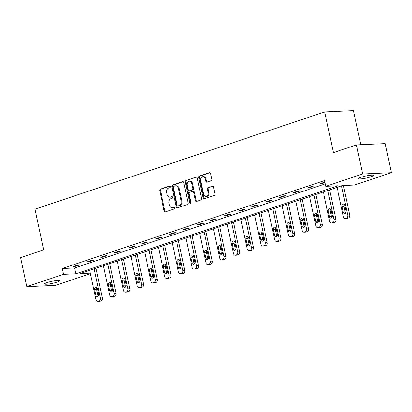 <?xml version="1.0" encoding="UTF-8"?>
<svg xmlns="http://www.w3.org/2000/svg" width="412" height="412" viewBox="0 0 412 412"><rect width="100%" height="100%" fill="white"/><g stroke="black" fill="none" stroke-linecap="round" stroke-linejoin="round"><path stroke-width="0.62" d="M170.321 186.636A0.824 0.628 -92.6 0 0 169.543 186.039L160.356 189.123A1.179 0.896 -92.6 0 0 159.732 190.555L164.1 211.109A1.179 0.896 -92.6 0 0 165.021 211.995A1.179 0.896 -92.6 0 0 165.207 211.959L174.4 208.874A0.824 0.628 -92.6 0 0 174.06 207.277L172.87 207.679A3.77 2.874 -92.6 0 1 172.262 207.792A3.77 2.874 -92.6 0 1 169.327 204.949L168.961 203.24A3.77 2.874 -92.6 0 1 170.949 198.656L172.139 198.26A0.824 0.628 -92.6 0 0 171.799 196.658L170.609 197.06A3.77 2.874 -92.6 0 1 170.007 197.173A3.77 2.874 -92.6 0 1 167.066 194.33L166.706 192.62A3.77 2.874 -92.6 0 1 168.693 188.037L169.883 187.64A0.824 0.628 -92.6 0 0 170.321 186.636M370.98 176.81A7.684 1.061 -12 0 1 363.013 178.648A7.684 1.061 -12 0 1 358.486 178.628A7.684 1.061 -12 0 1 361.03 177.253A7.684 1.061 -12 0 1 368.998 175.414A7.684 1.061 -12 0 1 373.519 175.435A7.684 1.061 -12 0 1 370.98 176.81M57.155 282.112A7.684 1.061 -12 0 1 49.183 283.956A7.684 1.061 -12 0 1 44.661 283.935A7.684 1.061 -12 0 1 47.2 282.56A7.684 1.061 -12 0 1 55.167 280.721A7.684 1.061 -12 0 1 59.694 280.742A7.684 1.061 -12 0 1 57.155 282.112M211.232 180.677A1.179 0.896 -92.6 0 0 211.85 179.246L210.625 173.478A1.179 0.896 -92.6 0 0 209.708 172.592A1.179 0.896 -92.6 0 0 209.517 172.628L199.315 176.053A1.179 0.896 -92.6 0 0 198.692 177.484L203.059 198.033A1.179 0.896 -92.6 0 0 203.976 198.924A1.179 0.896 -92.6 0 0 204.167 198.888L214.374 195.463A1.179 0.896 -92.6 0 0 214.997 194.031L213.514 187.063A1.179 0.896 -92.6 0 0 212.597 186.178A1.179 0.896 -92.6 0 0 212.407 186.214L208.039 187.681A1.179 0.896 -92.6 0 0 207.416 189.113L208.153 192.564A3.152 2.4 -92.6 0 1 205.979 196.493A3.152 2.4 -92.6 0 1 203.523 194.119L200.649 180.585A3.152 2.4 -92.6 0 1 202.822 176.66A3.152 2.4 -92.6 0 1 205.274 179.035L205.753 181.29A1.179 0.896 -92.6 0 0 206.675 182.176A1.179 0.896 -92.6 0 0 206.865 182.14L211.232 180.677M90.429 273.681L55.548 285.387L26.78 286.68L20.6 257.598L43.641 249.868L34.984 209.152L324.759 111.92L333.416 152.631L356.452 144.9L362.632 173.982L391.4 172.69L354.619 185.034L342.295 185.585L80.01 273.599L90.316 273.135M26.78 286.68L63.566 274.335L75.885 273.784L338.175 185.771L325.851 186.327L362.632 173.982M325.851 186.327L324.615 180.507L62.33 268.521L63.566 274.335M183.731 182.501A1.179 0.896 -92.6 0 0 182.815 181.615A1.179 0.896 -92.6 0 0 182.624 181.651L172.417 185.076A1.179 0.896 -92.6 0 0 171.799 186.507L176.166 207.061A1.179 0.896 -92.6 0 0 177.083 207.947A1.179 0.896 -92.6 0 0 177.273 207.911L187.475 204.486A1.179 0.896 -92.6 0 0 188.099 203.054L183.731 182.501M185.869 180.564L196.071 177.139A1.179 0.896 -92.6 0 1 196.261 177.103A1.179 0.896 -92.6 0 1 197.178 177.989L201.545 198.543A1.179 0.896 -92.6 0 1 200.927 199.975L196.56 201.442A1.179 0.896 -92.6 0 1 196.37 201.478A1.179 0.896 -92.6 0 1 195.453 200.587L193.681 192.255A1.179 0.896 -92.6 0 0 192.759 191.364A1.179 0.896 -92.6 0 0 192.569 191.4L189.675 192.373A1.179 0.896 -92.6 0 0 189.051 193.805L190.895 202.483A0.824 0.628 -92.6 0 1 189.685 202.889L185.245 181.996A1.179 0.896 -92.6 0 1 185.869 180.564L196.617 177.181M356.452 144.9L385.22 143.608L391.4 172.69M360.768 144.705L353.527 110.627L324.759 111.92M62.33 268.521L74.649 267.965L325.326 183.85M74.649 267.965L75.885 273.784M325.053 182.567L322.55 183.407L320.603 183.495L324.939 182.037M313.208 186.538L308.804 188.016L306.858 188.104L311.266 186.626L313.208 186.538M299.462 191.153L295.059 192.631L293.117 192.718L297.521 191.24L299.462 191.153M285.722 195.762L281.314 197.24L279.372 197.327L283.775 195.849L285.722 195.762M271.977 200.376L267.568 201.854L265.627 201.942L270.03 200.464L271.977 200.376M258.231 204.985L253.828 206.463L251.881 206.551L256.29 205.073L258.231 204.985M244.486 209.6L240.083 211.078L238.136 211.165L242.544 209.687L244.486 209.6M230.741 214.209L226.337 215.687L224.396 215.775L228.799 214.297L230.741 214.209M217 218.823L212.592 220.302L210.65 220.389L215.054 218.911L217 218.823M203.255 223.433L198.847 224.911L196.905 224.998L201.308 223.52L203.255 223.433M189.51 228.047L185.106 229.525L183.16 229.613L187.568 228.135L189.51 228.047M175.764 232.656L171.361 234.134L169.42 234.222L173.823 232.744L175.764 232.656M162.024 237.271L157.616 238.749L155.674 238.836L160.077 237.358L162.024 237.271M148.279 241.88L143.87 243.363L141.929 243.446L146.332 241.968L148.279 241.88M134.533 246.494L130.13 247.972L128.184 248.06L132.592 246.582L134.533 246.494M120.788 251.109L116.385 252.587L114.438 252.674L118.847 251.191L120.788 251.109M107.043 255.718L102.64 257.196L100.698 257.284L105.101 255.806L107.043 255.718M93.303 260.332L88.894 261.811L86.953 261.898L91.356 260.42L93.303 260.332M79.557 264.942L75.149 266.42L73.207 266.507L77.611 265.029L79.557 264.942M75.149 266.42L75.041 265.894M88.894 261.811L88.781 261.28M102.64 257.196L102.526 256.671M116.385 252.587L116.272 252.056M130.13 247.972L130.017 247.447M143.87 243.363L143.762 242.833M157.616 238.749L157.502 238.224M171.361 234.134L171.248 233.609M185.106 229.525L184.993 229M198.847 224.911L198.738 224.386M212.592 220.302L212.484 219.776M226.337 215.687L226.224 215.162M240.083 211.078L239.969 210.547M253.828 206.463L253.715 205.938M267.568 201.854L267.46 201.324M281.314 197.24L281.2 196.715M295.059 192.631L294.946 192.1M308.804 188.016L308.691 187.491M322.55 183.407L322.436 182.877M170.007 197.173L170.779 197.137A3.77 2.874 -92.6 0 0 171.387 197.024L170.609 197.06M172.257 196.73L171.387 197.024M172.262 207.792L173.04 207.756A3.77 2.874 -92.6 0 0 173.648 207.643L172.87 207.679M174.513 207.349L173.648 207.643M169.996 186.116L161.133 189.087A1.179 0.896 -92.6 0 0 160.51 190.519L164.877 211.073A1.179 0.896 -92.6 0 0 165.439 211.881M183.17 181.692L173.195 185.04A1.179 0.896 -92.6 0 0 172.577 186.471L176.944 207.025A1.179 0.896 -92.6 0 0 177.505 207.833M173.71 186.353A0.824 0.628 -92.6 0 0 173.277 187.357L177.108 205.397A0.824 0.628 -92.6 0 0 177.886 205.995L179.138 205.573A3.77 2.874 -92.6 0 0 181.131 200.989L178.509 188.66A3.77 2.874 -92.6 0 0 175.574 185.817A3.77 2.874 -92.6 0 0 174.966 185.936L173.71 186.353M178.396 205.969A0.824 0.628 -92.6 0 0 178.664 205.959L177.886 205.995M175.574 185.817L176.346 185.786A3.77 2.874 -92.6 0 1 179.287 188.624L181.908 200.953A3.77 2.874 -92.6 0 1 179.915 205.537L178.664 205.959M192.759 191.364L193.537 191.333A1.179 0.896 -92.6 0 1 194.459 192.219L196.23 200.551A1.179 0.896 -92.6 0 0 196.792 201.36M186.646 180.528A1.179 0.896 -92.6 0 0 186.023 181.96L190.462 202.853A0.824 0.628 -92.6 0 0 190.71 203.317M191.843 183.603A3.152 2.4 -92.6 0 0 189.386 181.228A3.152 2.4 -92.6 0 0 187.213 185.158L188.227 189.922A1.179 0.896 -92.6 0 0 189.144 190.813A1.179 0.896 -92.6 0 0 189.335 190.777L192.234 189.803A1.179 0.896 -92.6 0 0 192.852 188.372L191.843 183.603L192.62 183.567A3.152 2.4 -92.6 0 0 190.164 181.198L189.386 181.228M189.144 190.813L189.922 190.777A1.179 0.896 -92.6 0 0 190.112 190.741L189.335 190.777M192.62 183.567L193.63 188.335A1.179 0.896 -92.6 0 1 193.007 189.767L190.112 190.741M202.822 176.66L203.6 176.624A3.152 2.4 -92.6 0 1 206.052 178.999L206.53 181.254A1.179 0.896 -92.6 0 0 207.097 182.063M205.979 196.493L206.757 196.457A3.152 2.4 -92.6 0 0 208.93 192.528L208.153 192.564M212.953 186.255L208.817 187.645A1.179 0.896 -92.6 0 0 208.194 189.077L208.93 192.528M210.063 172.669L200.093 176.017A1.179 0.896 -92.6 0 0 199.47 177.448L203.837 198.002A1.179 0.896 -92.6 0 0 204.398 198.811M94.127 268.861L100.337 298.087A2.4 1.828 -92.6 0 1 99.071 301.007L98.19 301.301A2.4 1.828 -92.6 0 1 97.804 301.373A2.4 1.828 -92.6 0 1 95.929 299.565L89.718 270.339M95.955 268.248L102.279 298A2.4 1.828 87.4 0 1 101.012 300.92L100.131 301.213A2.4 1.828 87.4 0 1 99.745 301.285L97.804 301.373M96.964 287.581A1.921 1.463 -92.6 0 0 96.593 289.44L97.778 295.028A1.921 1.463 -92.6 0 0 98.283 296.032M98.653 294.168L97.469 288.585A1.921 1.463 -92.6 0 0 95.97 287.138A1.921 1.463 -92.6 0 0 94.647 289.528L95.836 295.116A1.921 1.463 -92.6 0 0 97.33 296.558A1.921 1.463 -92.6 0 0 98.653 294.168M107.867 264.247L114.083 293.478A2.4 1.828 -92.6 0 1 112.816 296.393L111.93 296.692A2.4 1.828 -92.6 0 1 111.544 296.764A2.4 1.828 -92.6 0 1 109.674 294.956L103.464 265.725M109.7 263.634L116.024 293.39A2.4 1.828 87.4 0 1 114.757 296.305L113.877 296.604A2.4 1.828 87.4 0 1 113.491 296.676L111.544 296.764M110.71 282.967A1.921 1.463 -92.6 0 0 110.334 284.831L111.523 290.414A1.921 1.463 -92.6 0 0 112.023 291.418M112.399 289.554L111.209 283.971A1.921 1.463 -92.6 0 0 109.716 282.524A1.921 1.463 -92.6 0 0 108.392 284.919L109.577 290.501A1.921 1.463 -92.6 0 0 111.075 291.948A1.921 1.463 -92.6 0 0 112.399 289.554M121.612 259.637L127.823 288.863A2.4 1.828 -92.6 0 1 126.556 291.784L125.675 292.077A2.4 1.828 -92.6 0 1 125.289 292.149A2.4 1.828 -92.6 0 1 123.42 290.342L117.209 261.115M123.445 259.024L129.77 288.776A2.4 1.828 87.4 0 1 128.503 291.696L127.622 291.99A2.4 1.828 87.4 0 1 127.236 292.062L125.289 292.149M124.455 278.358A1.921 1.463 -92.6 0 0 124.079 280.217L125.269 285.804A1.921 1.463 -92.6 0 0 125.768 286.803M126.144 284.944L124.954 279.362A1.921 1.463 -92.6 0 0 123.461 277.915A1.921 1.463 -92.6 0 0 122.137 280.304L123.322 285.887A1.921 1.463 -92.6 0 0 124.821 287.334A1.921 1.463 -92.6 0 0 126.144 284.944M135.357 255.023L141.568 284.254A2.4 1.828 -92.6 0 1 140.301 287.169L139.421 287.468A2.4 1.828 -92.6 0 1 139.035 287.54A2.4 1.828 -92.6 0 1 137.165 285.732L130.954 256.501M137.191 254.41L143.515 284.167A2.4 1.828 87.4 0 1 142.248 287.082L141.362 287.38A2.4 1.828 87.4 0 1 140.976 287.452L139.035 287.54M138.195 273.743A1.921 1.463 -92.6 0 0 137.824 275.607L139.009 281.19A1.921 1.463 -92.6 0 0 139.513 282.194M139.884 280.33L138.7 274.747A1.921 1.463 -92.6 0 0 137.206 273.3A1.921 1.463 -92.6 0 0 135.883 275.695L137.067 281.278A1.921 1.463 -92.6 0 0 138.561 282.725A1.921 1.463 -92.6 0 0 139.884 280.33M149.103 250.414L155.314 279.64A2.4 1.828 -92.6 0 1 154.047 282.56L153.166 282.853A2.4 1.828 -92.6 0 1 152.78 282.926A2.4 1.828 -92.6 0 1 150.91 281.118L144.694 251.892M150.931 249.801L157.255 279.552A2.4 1.828 87.4 0 1 155.988 282.472L155.108 282.766A2.4 1.828 87.4 0 1 154.721 282.838L152.78 282.926M151.94 269.134A1.921 1.463 -92.6 0 0 151.57 270.993L152.754 276.576A1.921 1.463 -92.6 0 0 153.259 277.58M153.63 275.721L152.445 270.138A1.921 1.463 -92.6 0 0 150.947 268.691A1.921 1.463 -92.6 0 0 149.623 271.081L150.813 276.663A1.921 1.463 -92.6 0 0 152.306 278.11A1.921 1.463 -92.6 0 0 153.63 275.721M162.843 245.799L169.059 275.031A2.4 1.828 -92.6 0 1 167.792 277.946L166.912 278.244A2.4 1.828 -92.6 0 1 166.525 278.316A2.4 1.828 -92.6 0 1 164.651 276.509L158.44 247.277M164.676 245.186L171.001 274.943A2.4 1.828 87.4 0 1 169.734 277.858L168.853 278.157A2.4 1.828 87.4 0 1 168.467 278.229L166.525 278.316M165.686 264.519A1.921 1.463 -92.6 0 0 165.315 266.384L166.5 271.966A1.921 1.463 -92.6 0 0 166.999 272.971M167.375 271.106L166.19 265.524A1.921 1.463 -92.6 0 0 164.692 264.077A1.921 1.463 -92.6 0 0 163.368 266.471L164.558 272.054A1.921 1.463 -92.6 0 0 166.051 273.501A1.921 1.463 -92.6 0 0 167.375 271.106M176.588 241.19L182.804 270.416A2.4 1.828 -92.6 0 1 181.532 273.336L180.652 273.63A2.4 1.828 -92.6 0 1 180.265 273.702A2.4 1.828 -92.6 0 1 178.396 271.894L172.185 242.668M178.422 240.572L184.746 270.329A2.4 1.828 87.4 0 1 183.479 273.249L182.598 273.542A2.4 1.828 87.4 0 1 182.212 273.614L180.265 273.702M179.431 259.905A1.921 1.463 -92.6 0 0 179.055 261.769L180.245 267.352A1.921 1.463 -92.6 0 0 180.744 268.356M181.12 266.497L179.931 260.909A1.921 1.463 -92.6 0 0 178.437 259.467A1.921 1.463 -92.6 0 0 177.114 261.857L178.298 267.44A1.921 1.463 -92.6 0 0 179.797 268.887A1.921 1.463 -92.6 0 0 181.12 266.497M190.334 236.576L196.545 265.807A2.4 1.828 -92.6 0 1 195.278 268.722L194.397 269.021A2.4 1.828 -92.6 0 1 194.011 269.093A2.4 1.828 -92.6 0 1 192.141 267.285L185.93 238.054M192.167 235.963L198.491 265.719A2.4 1.828 87.4 0 1 197.224 268.634L196.344 268.933A2.4 1.828 87.4 0 1 195.952 269.005L194.011 269.093M193.177 255.296A1.921 1.463 -92.6 0 0 192.801 257.16L193.99 262.743A1.921 1.463 -92.6 0 0 194.49 263.747M194.866 261.883L193.676 256.3A1.921 1.463 -92.6 0 0 192.183 254.853A1.921 1.463 -92.6 0 0 190.859 257.248L192.043 262.83A1.921 1.463 -92.6 0 0 193.542 264.277A1.921 1.463 -92.6 0 0 194.866 261.883M204.079 231.966L210.29 261.193A2.4 1.828 -92.6 0 1 209.023 264.113L208.142 264.406A2.4 1.828 -92.6 0 1 207.756 264.478A2.4 1.828 -92.6 0 1 205.887 262.671L199.671 233.444M205.907 231.348L212.237 261.105A2.4 1.828 87.4 0 1 210.965 264.025L210.084 264.319A2.4 1.828 87.4 0 1 209.698 264.391L207.756 264.478M206.917 250.681A1.921 1.463 -92.6 0 0 206.546 252.546L207.73 258.128A1.921 1.463 -92.6 0 0 208.235 259.133M208.606 257.273L207.421 251.686A1.921 1.463 -92.6 0 0 205.923 250.244A1.921 1.463 -92.6 0 0 204.599 252.633L205.789 258.216A1.921 1.463 -92.6 0 0 207.282 259.663A1.921 1.463 -92.6 0 0 208.606 257.273M217.824 227.352L224.035 256.583A2.4 1.828 -92.6 0 1 222.768 259.498L221.888 259.797A2.4 1.828 -92.6 0 1 221.502 259.869A2.4 1.828 -92.6 0 1 219.632 258.061L213.416 228.83M219.653 226.739L225.977 256.496A2.4 1.828 87.4 0 1 224.71 259.411L223.829 259.709A2.4 1.828 87.4 0 1 223.443 259.781L221.502 259.869M220.662 246.072A1.921 1.463 -92.6 0 0 220.291 247.936L221.476 253.519A1.921 1.463 -92.6 0 0 221.98 254.523M222.351 252.659L221.167 247.076A1.921 1.463 -92.6 0 0 219.668 245.629A1.921 1.463 -92.6 0 0 218.345 248.024L219.534 253.607A1.921 1.463 -92.6 0 0 221.028 255.054A1.921 1.463 -92.6 0 0 222.351 252.659M231.565 222.743L237.781 251.969A2.4 1.828 -92.6 0 1 236.514 254.889L235.633 255.183A2.4 1.828 -92.6 0 1 235.242 255.255A2.4 1.828 -92.6 0 1 233.372 253.447L227.161 224.221M233.398 222.125L239.722 251.881A2.4 1.828 87.4 0 1 238.455 254.801L237.575 255.095A2.4 1.828 87.4 0 1 237.188 255.167L235.242 255.255M234.407 241.458A1.921 1.463 -92.6 0 0 234.031 243.322L235.221 248.905A1.921 1.463 -92.6 0 0 235.721 249.909M236.097 248.05L234.907 242.462A1.921 1.463 -92.6 0 0 233.413 241.02A1.921 1.463 -92.6 0 0 232.09 243.41L233.274 248.992A1.921 1.463 -92.6 0 0 234.773 250.439A1.921 1.463 -92.6 0 0 236.097 248.05M245.31 218.128L251.526 247.36A2.4 1.828 -92.6 0 1 250.254 250.275L249.373 250.573A2.4 1.828 -92.6 0 1 248.987 250.645A2.4 1.828 -92.6 0 1 247.118 248.838L240.907 219.606M247.143 217.515L253.468 247.272A2.4 1.828 87.4 0 1 252.201 250.187L251.32 250.486A2.4 1.828 87.4 0 1 250.934 250.558L248.987 250.645M248.153 236.849A1.921 1.463 -92.6 0 0 247.777 238.713L248.966 244.295A1.921 1.463 -92.6 0 0 249.466 245.3M249.842 243.435L248.652 237.853A1.921 1.463 -92.6 0 0 247.159 236.406A1.921 1.463 -92.6 0 0 245.835 238.8L247.02 244.383A1.921 1.463 -92.6 0 0 248.518 245.83A1.921 1.463 -92.6 0 0 249.842 243.435M259.055 213.519L265.266 242.745A2.4 1.828 -92.6 0 1 263.999 245.665L263.119 245.959A2.4 1.828 -92.6 0 1 262.732 246.031A2.4 1.828 -92.6 0 1 260.863 244.223L254.652 214.997M260.889 212.901L267.213 242.658A2.4 1.828 87.4 0 1 265.946 245.578L265.065 245.871A2.4 1.828 87.4 0 1 264.674 245.943L262.732 246.031M261.898 232.234A1.921 1.463 -92.6 0 0 261.522 234.098L262.707 239.681A1.921 1.463 -92.6 0 0 263.211 240.685M263.587 238.826L262.398 233.238A1.921 1.463 -92.6 0 0 260.904 231.796A1.921 1.463 -92.6 0 0 259.581 234.186L260.765 239.769A1.921 1.463 -92.6 0 0 262.264 241.216A1.921 1.463 -92.6 0 0 263.587 238.826M272.801 208.905L279.012 238.136A2.4 1.828 -92.6 0 1 277.745 241.051L276.864 241.344A2.4 1.828 -92.6 0 1 276.478 241.422A2.4 1.828 -92.6 0 1 274.608 239.614L268.392 210.383M274.629 208.292L280.958 238.048A2.4 1.828 87.4 0 1 279.686 240.963L278.806 241.262A2.4 1.828 87.4 0 1 278.419 241.334L276.478 241.422M275.638 227.625A1.921 1.463 -92.6 0 0 275.267 229.489L276.452 235.072A1.921 1.463 -92.6 0 0 276.957 236.076M277.327 234.212L276.143 228.629A1.921 1.463 -92.6 0 0 274.644 227.182A1.921 1.463 -92.6 0 0 273.321 229.577L274.51 235.159A1.921 1.463 -92.6 0 0 276.004 236.606A1.921 1.463 -92.6 0 0 277.327 234.212M286.546 204.295L292.757 233.522A2.4 1.828 -92.6 0 1 291.49 236.442L290.609 236.735A2.4 1.828 -92.6 0 1 290.223 236.807A2.4 1.828 -92.6 0 1 288.354 235L282.138 205.773M288.374 203.677L294.698 233.434A2.4 1.828 87.4 0 1 293.432 236.354L292.551 236.648A2.4 1.828 87.4 0 1 292.165 236.72L290.223 236.807M289.384 223.01A1.921 1.463 -92.6 0 0 289.013 224.875L290.197 230.457A1.921 1.463 -92.6 0 0 290.702 231.462M291.073 229.597L289.888 224.015A1.921 1.463 -92.6 0 0 288.39 222.568A1.921 1.463 -92.6 0 0 287.066 224.962L288.256 230.545A1.921 1.463 -92.6 0 0 289.749 231.992A1.921 1.463 -92.6 0 0 291.073 229.597M300.286 199.681L306.502 228.907A2.4 1.828 -92.6 0 1 305.235 231.827L304.35 232.121A2.4 1.828 -92.6 0 1 303.963 232.198A2.4 1.828 -92.6 0 1 302.094 230.385L295.883 201.159M302.12 199.068L308.444 228.825A2.4 1.828 87.4 0 1 307.177 231.74L306.296 232.033A2.4 1.828 87.4 0 1 305.91 232.111L303.963 232.198M303.129 218.401A1.921 1.463 -92.6 0 0 302.753 220.266L303.943 225.848A1.921 1.463 -92.6 0 0 304.442 226.852M304.818 224.988L303.629 219.405A1.921 1.463 -92.6 0 0 302.135 217.958A1.921 1.463 -92.6 0 0 300.812 220.348L301.996 225.936A1.921 1.463 -92.6 0 0 303.495 227.378A1.921 1.463 -92.6 0 0 304.818 224.988M314.032 195.072L320.242 224.298A2.4 1.828 -92.6 0 1 318.976 227.213L318.095 227.512A2.4 1.828 -92.6 0 1 317.709 227.584A2.4 1.828 -92.6 0 1 315.839 225.776L309.628 196.55M315.865 194.454L322.189 224.21A2.4 1.828 87.4 0 1 320.922 227.13L320.042 227.424A2.4 1.828 87.4 0 1 319.655 227.496L317.709 227.584M316.874 213.787A1.921 1.463 -92.6 0 0 316.498 215.651L317.688 221.234A1.921 1.463 -92.6 0 0 318.188 222.238M318.564 220.374L317.374 214.791A1.921 1.463 -92.6 0 0 315.88 213.344A1.921 1.463 -92.6 0 0 314.557 215.739L315.741 221.321A1.921 1.463 -92.6 0 0 317.24 222.768A1.921 1.463 -92.6 0 0 318.564 220.374M327.777 190.457L333.988 219.684A2.4 1.828 -92.6 0 1 332.721 222.604L331.84 222.897A2.4 1.828 -92.6 0 1 331.454 222.969A2.4 1.828 -92.6 0 1 329.585 221.162L323.374 191.935M329.61 189.844L335.934 219.596A2.4 1.828 87.4 0 1 334.668 222.516L333.782 222.81A2.4 1.828 87.4 0 1 333.396 222.887L331.454 222.969M330.615 209.178A1.921 1.463 -92.6 0 0 330.244 211.037L331.428 216.624A1.921 1.463 -92.6 0 0 331.933 217.629M332.304 215.764L331.119 210.182A1.921 1.463 -92.6 0 0 329.626 208.735A1.921 1.463 -92.6 0 0 328.302 211.124L329.487 216.712A1.921 1.463 -92.6 0 0 330.98 218.154A1.921 1.463 -92.6 0 0 332.304 215.764M341.522 185.848L347.733 215.074A2.4 1.828 -92.6 0 1 346.466 217.989L345.586 218.288A2.4 1.828 -92.6 0 1 345.199 218.36A2.4 1.828 -92.6 0 1 343.33 216.552L337.114 187.326M343.417 185.534L349.675 214.987A2.4 1.828 87.4 0 1 348.408 217.902L347.527 218.2A2.4 1.828 87.4 0 1 347.141 218.272L345.199 218.36M344.36 204.563A1.921 1.463 -92.6 0 0 343.989 206.427L345.174 212.01A1.921 1.463 -92.6 0 0 345.678 213.014M346.049 211.15L344.865 205.567A1.921 1.463 -92.6 0 0 343.366 204.12A1.921 1.463 -92.6 0 0 342.042 206.515L343.232 212.098A1.921 1.463 -92.6 0 0 344.726 213.545A1.921 1.463 -92.6 0 0 346.049 211.15M169.811 186.028L169.543 186.039M174.328 207.267L174.06 207.277M172.067 196.648L171.799 196.658M164.877 211.073L164.1 211.109M160.51 190.519L159.732 190.555M161.133 189.087L160.356 189.123M176.944 207.025L176.166 207.061M172.577 186.471L171.799 186.507M173.195 185.04L172.417 185.076M183.005 181.635L182.624 181.651M179.915 205.537L179.138 205.573M181.908 200.953L181.131 200.989M179.287 188.624L178.509 188.66M196.452 177.119L196.071 177.139M196.23 200.551L195.453 200.587M194.459 192.219L193.681 192.255M190.462 202.853L189.685 202.889M186.023 181.96L185.245 181.996M193.007 189.767L192.234 189.803M193.63 188.335L192.852 188.372M206.53 181.254L205.753 181.29M206.052 178.999L205.274 179.035M208.194 189.077L207.416 189.113M208.817 187.645L208.039 187.681M212.788 186.198L212.407 186.214M203.837 198.002L203.059 198.033M199.47 177.448L198.692 177.484M200.093 176.017L199.315 176.053M209.899 172.607L209.517 172.628M100.337 298.087L102.279 298M98.19 301.301L100.131 301.213M99.071 301.007L101.012 300.92M97.778 295.028L95.836 295.116M96.593 289.44L94.647 289.528M114.083 293.478L116.024 293.39M111.93 296.692L113.877 296.604M112.816 296.393L114.757 296.305M111.523 290.414L109.577 290.501M110.334 284.831L108.392 284.919M127.823 288.863L129.77 288.776M125.675 292.077L127.622 291.99M126.556 291.784L128.503 291.696M125.269 285.804L123.322 285.887M124.079 280.217L122.137 280.304M141.568 284.254L143.515 284.167M139.421 287.468L141.362 287.38M140.301 287.169L142.248 287.082M139.009 281.19L137.067 281.278M137.824 275.607L135.883 275.695M155.314 279.64L157.255 279.552M153.166 282.853L155.108 282.766M154.047 282.56L155.988 282.472M152.754 276.576L150.813 276.663M151.57 270.993L149.623 271.081M169.059 275.031L171.001 274.943M166.912 278.244L168.853 278.157M167.792 277.946L169.734 277.858M166.5 271.966L164.558 272.054M165.315 266.384L163.368 266.471M182.804 270.416L184.746 270.329M180.652 273.63L182.598 273.542M181.532 273.336L183.479 273.249M180.245 267.352L178.298 267.44M179.055 261.769L177.114 261.857M196.545 265.807L198.491 265.719M194.397 269.021L196.344 268.933M195.278 268.722L197.224 268.634M193.99 262.743L192.043 262.83M192.801 257.16L190.859 257.248M210.29 261.193L212.237 261.105M208.142 264.406L210.084 264.319M209.023 264.113L210.965 264.025M207.73 258.128L205.789 258.216M206.546 252.546L204.599 252.633M224.035 256.583L225.977 256.496M221.888 259.797L223.829 259.709M222.768 259.498L224.71 259.411M221.476 253.519L219.534 253.607M220.291 247.936L218.345 248.024M237.781 251.969L239.722 251.881M235.633 255.183L237.575 255.095M236.514 254.889L238.455 254.801M235.221 248.905L233.274 248.992M234.031 243.322L232.09 243.41M251.526 247.36L253.468 247.272M249.373 250.573L251.32 250.486M250.254 250.275L252.201 250.187M248.966 244.295L247.02 244.383M247.777 238.713L245.835 238.8M265.266 242.745L267.213 242.658M263.119 245.959L265.065 245.871M263.999 245.665L265.946 245.578M262.707 239.681L260.765 239.769M261.522 234.098L259.581 234.186M279.012 238.136L280.958 238.048M276.864 241.344L278.806 241.262M277.745 241.051L279.686 240.963M276.452 235.072L274.51 235.159M275.267 229.489L273.321 229.577M292.757 233.522L294.698 233.434M290.609 236.735L292.551 236.648M291.49 236.442L293.432 236.354M290.197 230.457L288.256 230.545M289.013 224.875L287.066 224.962M306.502 228.907L308.444 228.825M304.35 232.121L306.296 232.033M305.235 231.827L307.177 231.74M303.943 225.848L301.996 225.936M302.753 220.266L300.812 220.348M320.242 224.298L322.189 224.21M318.095 227.512L320.042 227.424M318.976 227.213L320.922 227.13M317.688 221.234L315.741 221.321M316.498 215.651L314.557 215.739M333.988 219.684L335.934 219.596M331.84 222.897L333.782 222.81M332.721 222.604L334.668 222.516M331.428 216.624L329.487 216.712M330.244 211.037L328.302 211.124M347.733 215.074L349.675 214.987M345.586 218.288L347.527 218.2M346.466 217.989L348.408 217.902M345.174 212.01L343.232 212.098M343.989 206.427L342.042 206.515M178.53 205.985L177.752 206.021"/></g></svg>
